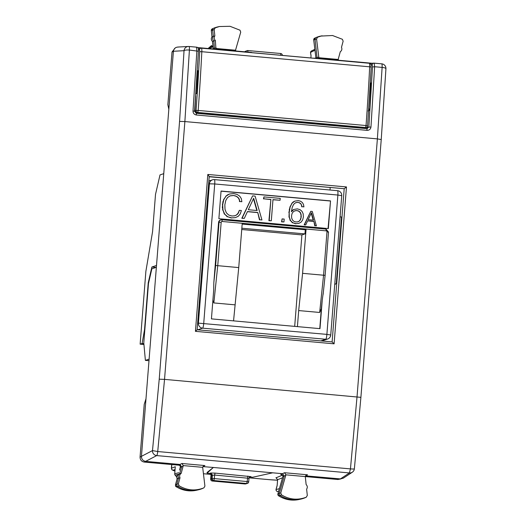 <?xml version="1.0" encoding="UTF-8"?>
<svg xmlns="http://www.w3.org/2000/svg" width="526" height="526" viewBox="0 0 526 526"><rect width="100%" height="100%" fill="white"/><g stroke="black" fill="none" stroke-linecap="round" stroke-linejoin="round"><path stroke-width="0.79" d="M178.912 465.096L178.399 465.063C179.866 465.267 180.484 466.016 180.247 467.331L179.511 470.066M177.144 478.745L177.15 478.726C176.388 476.904 176.789 475.419 178.367 474.268L179.701 473.729C178.13 474.879 177.729 476.365 178.492 478.187L177.15 478.726L175.493 484.808L176.236 486.708A27.674 27.253 71.6 0 0 196.579 490.232L198.105 489.884A27.832 27.411 71.6 0 0 202.576 488.463A1.854 1.828 71.6 0 0 202.668 488.424M175.48 484.86L176.835 484.268A1.854 1.828 71.6 0 0 177.643 486.346A27.832 27.411 71.6 0 0 198.105 489.884M179.524 470.02L180.247 467.331L181.588 466.812L179.701 473.729L181.214 473.315L183.265 465.589L181.93 463.491L179.971 464.465L145.643 461.374L156.709 455.588L349.428 472.94A4.642 4.563 56.5 0 0 352.321 472.21A4.642 4.642 0 0 0 354.373 468.817A4.642 0.48 5.9 0 1 350.447 468.89L349.428 472.94L340.414 478.903L305.58 475.839M178.649 465.076C179.997 465.451 180.523 466.207 180.227 467.351L180.234 467.384M176.184 486.682L179.09 485.768L178.34 483.848L180.004 477.766L178.492 478.187L176.835 484.268L178.34 483.848M183.206 466.016L181.588 466.818L179.971 464.465L178.399 465.063M176.736 477.043L175.158 475.149A1.854 1.834 -104.9 0 1 174.724 473.794L174.704 473.814A1.854 1.854 0 0 0 175.132 475.149L178.294 474.314M181.93 463.491L204.89 465.556L203.516 466.003L202.681 467.338L204.916 486.103L203.897 487.872C195.33 491.192 187.059 490.488 179.09 485.768M202.944 466.601L213.359 467.469L207.112 472.453L207.06 473.144L213.359 467.469L282.6 473.702L284.211 476.076L279.247 493.342A1.854 1.828 -108.4 0 0 280.036 495.439A27.832 27.411 -108.4 0 0 300.734 499.128A27.832 27.411 -108.4 0 0 304.955 497.806A1.854 1.828 -108.4 0 0 305.08 497.754M175.132 475.123L176.736 477.069M174.724 473.834L175.283 466.746L174.724 473.794L178.768 472.716M276.229 477.713L282.528 475.149M145.991 398.787L144.223 404.323L140.061 457.048C140.113 459.869 141.514 461.545 144.262 462.071L179.287 465.221M248.962 478.252A1.854 1.828 -111 0 1 250.928 476.622L249.935 477.003L252.671 477.253L272.698 472.808M207.06 473.144L209.795 473.393L211.472 475.399L211.202 478.864L210.683 479.022L211.038 474.925A1.854 1.834 66 0 0 210.735 473.755M305.014 497.78L306.27 497.215C297.67 500.443 289.412 499.661 281.489 494.861L280.759 492.928L285.901 474.833L284.566 472.729L280.726 474.419L282.64 475.221L282.935 476.221L282.64 475.221M304.955 497.806L306.27 497.215L307.309 495.459L306.625 489.167C307.664 487.51 307.5 485.971 306.125 484.558L305.31 476.576L306.158 475.234L307.526 474.794L284.566 472.729M282.856 476.648L282.935 476.26M282.784 475.451L281.344 474.472M282.515 477.805L277.616 479.679L275.946 477.667M211.031 474.985L210.663 473.702M168.833 109.257L167.86 104.694L172.022 51.969L175.25 47.932M277.169 485.386L277.616 479.712M277.143 485.472L276.091 489.213A1.854 1.466 15.7 0 0 276.045 489.555L277.149 485.636M366.589 128.62L367.299 127.279L370.968 126.983L374.637 66.73L374.17 63.153A1.854 1.828 86.9 0 0 372.198 64.836L371.06 64.895M385.88 68.86C386.058 68.202 384.808 67.716 382.119 67.4L374.637 66.73L372.493 66.98L368.844 126.97L366.885 128.646L196.224 113.287L194.554 111.256L198.414 51.246C198.756 48.655 198.124 47.294 196.533 47.162L189.025 46.485M367.404 128.62L366.918 128.646L367.404 128.62M196.251 113.287L366.885 128.646L367.043 130.356L196.382 114.997L196.237 113.281M370.968 126.983C370.593 129.212 369.285 130.336 367.043 130.356M196.382 114.997C194.179 114.569 193.055 113.228 193.009 110.966L194.554 111.256M193.009 110.966L196.888 50.726L196.514 47.162L189.005 46.485A4.642 0.736 -84.9 0 0 188.985 46.485A4.642 4.563 86.9 0 0 184.041 50.687L179.563 121.401L159.227 379.2L152.494 450.578L157.728 451.538L350.447 468.89L357.042 396.689L377.379 138.89L184.876 121.565L189.399 50.055A4.642 0.736 -84.9 0 0 189.005 46.485A4.642 4.642 0 0 0 188.334 46.472L177.676 47.057M214.476 49.076L213.845 40.969L215.358 40.502L215.956 49.207M215.358 40.502C213.99 39.088 213.826 37.55 214.858 35.893L214.181 29.601L215.219 27.845L219.414 26.53L230.046 26.3L240.001 30.199L240.73 32.132L235.655 49.779L235.74 50.989M317.106 58.314L315.061 39.43A1.854 1.828 71.6 0 1 316.165 37.504A27.832 27.411 71.6 0 1 320.636 36.084L332.544 35.512L342.393 39.292L343.143 41.206L341.486 47.287C342.248 49.109 341.847 50.595 340.276 51.745L338.284 59.043L338.376 60.227M322.043 35.768L317.592 37.182L316.573 38.957L318.809 57.262L318.592 58.445M370.712 64.1L371.908 63.258L373.914 63.146L381.718 63.83L374.216 63.159M313.286 58.215L315.501 58.176A1.854 1.802 89.2 0 0 314.772 58.347M252.145 52.685L313.509 58.208M211.018 474.952L210.67 479.028A1.854 1.854 0 0 0 212.353 481.034L244.919 483.966L246.714 483.499A1.854 1.828 71.6 0 0 247.444 483.414L245.721 483.828L212.879 480.869L211.202 478.864L212.188 478.528L212.471 475.017L210.788 473.012L209.795 473.393M278.583 495.768L278.629 495.801A1.696 1.67 -108.4 0 1 277.906 493.888L282.87 476.589L285.828 475.28M282.16 479.087L282.916 476.24M277.892 493.94L280.759 492.928M212.353 481.034L212.366 481.034A1.854 1.841 -107.5 0 1 210.683 479.022M213.286 48.964L214.621 48.129L216.179 48.05M318.809 57.262L317.244 57.341L315.916 58.228M213.28 48.642L212.511 41.455L213.845 40.969C212.471 39.555 212.307 38.023 213.346 36.366L212.662 30.067A1.854 1.828 -108.4 0 1 213.793 28.167A27.832 27.411 -108.4 0 1 218.007 26.846L219.414 26.53M214.858 35.893L212.011 36.846C210.972 38.503 211.136 40.042 212.511 41.455L212.511 41.455C211.117 40.055 210.952 38.516 211.991 36.853L211.327 30.554A1.696 1.67 -108.4 0 1 212.3 28.831A1.696 1.67 -108.4 0 1 212.307 28.831A1.696 1.67 -108.4 0 1 212.359 28.805M311.037 56.039L310.886 57.972M314.844 49.293L311.537 50.93A1.854 1.828 63.6 0 0 310.531 52.429A1.854 1.604 170.8 0 0 310.531 52.889L311.03 55.96M211.327 30.567L214.181 29.601M211.991 36.873L211.307 30.554L212.307 28.831L213.727 28.194M314.732 38.148A1.696 1.67 71.6 0 0 314.699 38.168L313.7 39.917L315.58 55.315L313.72 39.91L316.573 38.957M316.119 37.524L314.693 38.168A1.696 1.67 71.6 0 0 313.72 39.91M245.05 51.824L247.062 50.634A1.854 1.828 71.6 0 0 245.879 51.903M181.214 473.315C179.642 474.465 179.234 475.945 179.997 477.766M368.055 110.966L369.719 110.322L370.981 82.963L370.363 83.088M367.299 127.279L367.326 126.641M209.197 176.762L344.201 188.716L332.116 341.907L334.102 343.826L195.435 331.341L197.119 329.756L332.143 341.913L197.125 329.763L209.216 176.519L207.816 174.454L346.476 186.934L344.201 188.716L209.21 176.565M329.999 190.011L330.183 187.65M340.079 216.765L341.519 217.06L336.285 283.402L334.72 284.704M340.92 478.923L337.909 479.502L305.317 476.569M352.321 472.21L343.307 478.173L340.414 478.903M354.373 468.817L360.902 397.308L381.238 139.508L385.939 68.696A4.642 4.642 0 0 0 381.718 63.83A4.642 0.736 -84.9 0 0 381.705 63.83A4.642 0.736 -84.9 0 1 382.119 67.4L377.379 138.89L381.192 139.554M178.327 47.07C175.539 47.09 173.896 48.491 173.409 51.272L141.448 456.344C141.494 459.172 142.894 460.848 145.643 461.374M360.849 397.347L164.539 379.364L157.728 451.538A4.642 0.736 95.1 0 1 156.709 455.588A4.642 4.537 -117.6 0 1 152.494 450.578L141.448 456.344M364.498 128.259L196.639 113.149L194.909 111.177L196.047 110.427A1.854 1.815 56.9 0 0 197.743 112.432L365.596 127.542A1.854 1.815 56.9 0 0 367.549 125.865L366.037 125.543L365.596 127.542L364.498 128.259L366.74 127.259M195.652 96.028L194.909 111.177M197.309 70.622L197.802 70.662L196.678 93.496L195.81 93.786M371.172 67.407A1.854 0.447 -177.1 0 0 371.198 67.335A1.854 0.447 -177.1 0 0 369.673 66.815A417.493 66.44 -84.9 0 1 366.037 125.543L198.184 110.434A417.493 66.44 -84.9 0 0 201.82 51.706A1.854 0.447 -177.1 0 0 199.67 51.969A415.639 66.144 -84.9 0 1 196.047 110.427L198.184 110.434L197.743 112.432L196.639 113.149M198.341 49.003L201.11 48.142A1.854 1.834 86 0 0 199.42 49.832L198.434 49.898M196.678 93.496L195.83 93.437M368.759 109L369.771 109.112M369.758 109.415L368.739 109.342M370.186 86.198L370.823 86.271M149.121 359.127L145.386 360.376L143.789 342.932L148.483 283.422L151.863 268.819L156.36 267.32M145.386 360.376L148.996 360.698M156.505 265.472L151.882 267.011L148.24 282.758L144.558 329.467L142.112 343.491L140.133 344.155L145.88 271.324L152.56 231.749L155.512 194.377L160.016 174.908L163.75 173.659M142.112 343.491L143.854 343.649M140.133 344.155L143.933 344.497M284.191 219.086L282.094 218.901L281.87 221.755L283.961 221.946L284.191 219.086M272.981 199.63L280.082 200.268L280.233 198.374L263.927 196.908L263.782 198.802L270.883 199.439L269.213 220.618L271.311 220.802L272.981 199.63M307.671 220.782L313.877 221.334L315.094 225.739L316.415 225.858L312.286 211.459L310.774 211.32L304.442 224.78L305.764 224.898L307.671 220.782M311.412 212.741L313.529 220.157L308.183 219.671L311.412 212.741M247.47 211.551L257.747 212.478L259.765 219.763L261.948 219.96L255.11 196.113L252.605 195.889L242.124 218.178L244.314 218.375L247.47 211.551M253.663 198.249L257.168 210.518L248.318 209.723L253.663 198.249M241.73 229.507L301.904 234.925L304.955 233.906L305.284 229.757L306.047 229.5L242.19 223.754L238.732 267.583L233.557 320.873M242.164 224.076L305.284 229.757M304.955 233.906L241.835 228.225M323.299 292.522L322.241 300.096L319.992 328.651L211.432 318.881L213.681 290.319L213.826 282.672L215.627 265.485L238.732 267.583M218.579 222.419A2.781 2.742 -108.4 0 1 220.44 220.019L222.018 219.736A2.781 2.742 -108.4 0 0 219.04 222.261L218.579 222.419L213.826 282.672M330.525 200.899L328.342 228.58L218.875 218.724L221.058 191.043L330.525 200.899L328.046 228.554M236.897 214.799L234.675 215.824L231.913 215.995L228.672 215.029L226.351 212.813L225.023 209.401L224.832 204.923L225.72 200.61L227.521 197.572L230.118 195.836L233.472 195.462L236.042 196.08L238.022 197.355L239.31 199.216L239.797 201.524L241.861 201.708L241.335 198.624L239.711 196.152L237.101 194.429L233.623 193.568L229.435 194.028L226.075 196.119L223.774 199.722L222.676 204.765L222.965 209.992L224.628 214.016L227.58 216.705L231.637 217.882L235.332 217.632L238.245 216.311L240.29 213.911L241.388 210.518L239.33 210.334L238.482 212.938L236.897 214.799L234.576 215.831M293.554 204.456L295.513 202.727L298.005 202.3L300.839 203.621L302.003 206.698L303.936 206.876L303.489 204.443L302.365 202.53L300.576 201.241L298.262 200.61L294.744 201.136L292.015 203.279L290.115 207.119L289.182 212.524L289.3 217.093L290.497 220.499L292.752 222.735L295.967 223.668L298.834 223.379L301.102 222.13L302.647 219.94L303.397 216.942L303.167 213.786L301.99 211.32L300.011 209.657L297.328 208.868L293.83 209.453L291.411 211.754L292.193 207.5L293.554 204.456M291.555 215.647L292.075 213.464L293.232 211.794L294.876 210.775L296.907 210.538L298.873 211.104L300.307 212.399L301.082 214.306L301.234 216.844L300.727 219.191L299.669 220.867L298.064 221.794L295.941 221.959L293.942 221.387L292.515 220.065L291.68 218.112L291.555 215.647M322.241 300.096L321.34 308.69L319.663 312.457L323.569 275.223L325.101 275.335M319.769 328.632L321.34 308.69M148.24 282.758L148.628 282.791M151.882 267.011L156.13 267.392M221.045 191.175L330.223 200.998M239.33 210.334L238.179 213.043L236.595 214.904M235.332 217.632L231.637 217.882M227.58 216.705L231.335 217.981M224.628 214.016L227.271 216.811M222.965 209.992L224.326 214.121M222.616 207.533L222.662 210.091M222.676 204.765L222.314 207.638M223.044 202.083L222.373 204.864M223.774 199.722L222.741 202.181M226.075 196.119L223.471 199.827M227.64 194.87L225.766 196.218M229.435 194.028L227.337 194.968M241.861 201.708L239.797 201.524M239.31 199.216L239.494 201.622M238.022 197.355L239.001 199.315M236.042 196.08L237.713 197.454M233.472 195.462L235.74 196.178M230 195.915L233.169 195.56M252.605 195.889L241.822 218.277L244.314 218.375M261.948 219.96L259.765 219.763M257.747 212.478L259.456 219.868M247.417 211.676L257.444 212.576M270.883 199.439L268.911 220.716L271.311 220.802M263.782 198.802L270.581 199.545M263.927 196.908L263.473 198.9M280.082 200.268L272.968 199.755M282.094 218.901L281.568 221.854L283.961 221.946M292.476 210.4L291.483 211.38M293.83 209.453L292.173 210.499M298.834 223.379L295.967 223.668M292.752 222.735L295.665 223.774M290.497 220.499L292.443 222.833M289.3 217.093L290.194 220.598M289.182 212.524L288.991 217.192M289.537 209.618L288.873 212.629M290.115 207.119L289.234 209.716M292.015 203.279L289.813 207.218M293.265 202.004L291.713 203.384M294.744 201.136L292.962 202.109M303.936 206.876L302.003 206.698M301.654 204.989L301.694 206.803M300.839 203.621L301.352 205.094M299.596 202.734L300.537 203.726M298.005 202.3L299.294 202.839M295.441 202.786L297.696 202.405M310.774 211.32L304.14 224.885L305.764 224.898M316.415 225.858L315.094 225.739M313.877 221.334L314.791 225.845M307.611 220.9L313.575 221.439M253.46 198.69L256.826 210.485M299.669 220.867L297.913 221.801M300.727 219.191L299.366 220.973M301.234 216.844L300.425 219.289M301.082 214.306L300.931 216.942M300.307 212.399L300.78 214.411M298.873 211.104L300.004 212.497M296.907 210.538L298.571 211.209M294.744 210.86L296.605 210.643M311.201 213.188L313.187 220.124M212.899 300.274L213.845 302.937L234.826 304.824M297.42 326.62L298.683 310.57L319.663 312.457M298.683 310.57L302.588 273.329L323.569 275.223L326.988 231.854A0.927 0.914 71.6 0 0 326.153 230.848L326.015 229.099L328.533 232.097L326.988 231.854M302.588 273.329L306.047 229.5M294.691 326.376L301.904 234.925M171.818 464.55L171.529 468.179L175.283 466.746M202.865 466.753L204.89 465.556M171.673 464.537L171.377 468.304A13.919 0.953 4.5 0 1 171.529 468.179A1.854 1.834 -110.9 0 0 173.212 470.191L175.046 469.488M202.681 467.338L183.265 465.589M171.377 468.304L171.963 469.849L174.934 470.901A12.059 0.822 4.5 0 1 173.212 470.191M269.069 479.646L277.557 480.199A12.059 0.822 4.5 0 1 269.088 479.646L249.074 477.845L269.049 479.64M210.985 474.413L203.404 473.729L210.985 474.419M250.12 476.734L248.956 478.305L214.601 475.05L215.049 473.104L210.788 473.012M215.049 473.104L250.928 476.622M305.31 476.576L285.901 474.833M307.526 474.794L305.501 475.984M211.038 474.925L211.413 474.761M248.982 478.279L248.706 481.796A1.854 1.854 0 0 1 247.444 483.414A1.854 1.828 71.6 0 0 248.68 481.816L247.161 481.546L247.891 476.056M246.188 483.808L245.405 483.946A1.854 1.821 -99.9 0 1 244.938 483.966L212.366 481.034L213.872 480.54A1.854 1.828 -108.4 0 1 212.188 478.528L214.319 478.594L213.872 480.54L246.714 483.499L247.161 481.546L214.319 478.594L214.601 475.05L211.472 475.399M276.091 489.206A1.854 1.854 0 0 0 277.708 491.567L278.537 491.639L277.721 491.56A1.854 1.834 75.1 0 1 276.045 489.555L279.391 488.661M173.409 51.272L184.041 50.687A4.642 1.098 -177.3 0 1 189.399 50.055L198.414 51.246M251.296 52.39A1.854 1.854 0 0 1 252.197 52.718A1.854 1.848 75.7 0 0 251.31 52.39L197.526 47.55L251.421 52.646M235.582 50.226L216.173 48.477M338.218 59.464L318.809 57.715M315.692 58.189A1.854 1.854 0 0 0 315.501 58.176A1.854 1.802 89.2 0 1 315.685 58.189L371.994 63.252L315.817 58.445M281.489 494.861L278.629 495.801A27.674 27.253 71.6 0 0 299.209 499.47C291.877 500.995 285.013 499.772 278.596 495.794L277.886 493.907L282.153 479.061M372.493 66.98L372.198 64.836M277.721 491.56L278.629 491.323M209.21 48.602L213.056 46.696M211.643 45.46L208.855 47.833L212.958 45.801M208.868 47.827A1.854 1.828 63.6 0 0 208.362 48.523A1.854 1.854 0 0 1 208.855 47.833L211.61 45.486M215.219 27.845L213.793 28.167M315.896 58.248L315.6 55.302M311.063 55.723L310.531 52.429L314.962 50.233M281.528 55.329L252.125 52.672M317.592 37.182L316.165 37.504M244.748 51.798A1.854 1.834 -119.8 0 1 245.215 51.41A1.854 1.854 0 0 0 244.741 51.798M247.831 50.555L280.654 53.501L280.792 55.25M282.344 55.401A1.854 1.854 0 0 0 280.654 53.501L247.812 50.549A1.854 1.854 0 0 0 247.062 50.634A1.854 1.828 71.6 0 1 247.792 50.549L247.963 52.087M370.291 84.338L370.922 84.18M346.476 186.934L334.102 343.826M195.435 331.341L207.816 174.454M173.389 51.482L172.022 51.969M146.103 461.414L144.262 462.071M141.435 456.555L140.061 457.048M339.954 478.864L337.909 479.502M159.227 379.2L164.539 379.364L184.876 121.565L179.563 121.401M199.67 51.969A2.781 0.441 -84.9 0 0 199.42 49.832M201.419 48.149L369.272 63.258A4.642 0.736 -84.9 0 1 369.673 66.815L201.82 51.706A4.642 0.736 -84.9 0 0 201.419 48.149A4.642 0.736 -84.9 0 0 201.399 48.142A1.854 1.834 86 0 0 201.11 48.142L369.252 63.258A4.642 0.736 -84.9 0 1 369.272 63.258C371.882 65.139 370.712 63.087 371.198 67.335L367.575 125.839A1.854 1.854 0 0 1 366.707 127.279M341.742 195.672A4.642 4.642 0 0 0 337.534 190.688L214.378 179.603A4.642 4.642 0 0 0 212.497 179.82A4.642 4.57 71.6 0 1 214.325 179.609A4.642 0.736 95.1 0 1 214.378 179.603A4.642 0.736 95.1 0 1 214.726 183.969L209.401 183.811L198.407 323.142L326.889 334.385L337.876 195.054L214.726 183.969L203.733 323.299A4.642 0.736 95.1 0 1 202.609 328.165L325.758 339.25A4.642 0.736 -84.9 0 0 326.889 334.385L330.749 335.003L341.742 195.672L337.876 195.054A4.642 0.736 95.1 0 0 337.534 190.688A4.642 0.736 95.1 0 0 337.482 190.695M320.834 340.894L325.758 339.25A4.642 4.57 71.6 0 0 327.593 339.04A4.642 4.642 0 0 0 330.749 335.003M197.625 323.405L198.407 323.142A4.642 4.57 71.6 0 0 202.609 328.165L197.677 329.809M208.861 181.029L212.497 179.82A4.642 4.57 71.6 0 0 209.401 183.811L208.618 184.074M222.038 219.743L326.015 229.099L222.018 219.736L222.156 221.485L326.153 230.848M222.156 221.485A0.927 0.914 71.6 0 0 221.17 222.327L217.744 265.696L213.845 302.937M215.627 265.485L219.04 222.261L221.17 222.327M328.507 232.117L325.127 275.335M178.36 474.274C176.769 475.438 176.361 476.931 177.13 478.739L175.467 484.834C175.533 486.155 175.776 486.78 176.203 486.708C182.561 490.567 189.353 491.738 196.579 490.232M277.136 485.511L277.596 479.692L276.071 477.687M244.919 483.966A1.854 1.854 0 0 0 245.405 483.946M212.484 41.455L213.267 48.964M299.209 499.47L300.734 499.128M311.03 55.881L310.866 57.972M315.883 57.86L315.58 55.315M311.537 50.93A1.854 1.854 0 0 0 310.531 52.902M245.741 51.114L245.215 51.41M327.593 339.04L321.774 340.979M323.128 294.363L325.121 275.348"/></g></svg>
